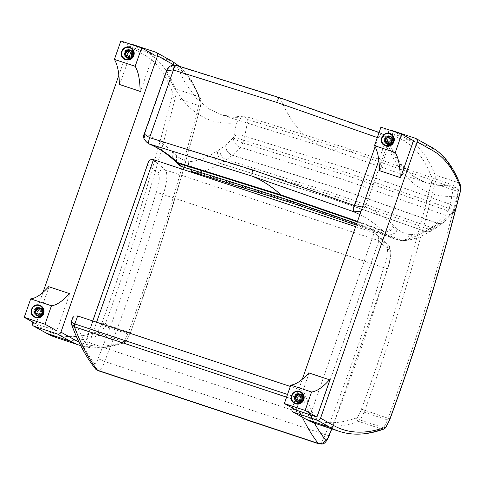 <?xml version="1.0" encoding="UTF-8"?>
<svg xmlns="http://www.w3.org/2000/svg" width="485" height="485" viewBox="0 0 485 485"><rect width="100%" height="100%" fill="white"/><g stroke="black" fill="none" stroke-linecap="round" stroke-linejoin="round"><path stroke-width="0.36" stroke-dasharray="2.42 1.82" d="M71.434 321.47L71.841 321.07L71.465 324.222M95.163 368.564A5.717 5.371 142 0 1 94.472 363.32A5.717 1.661 108.3 0 0 98.097 358.657L104.669 361.483L325.314 434.627A743.82 216.231 108.3 0 0 383.787 267.641L163.142 194.503A743.82 216.231 -71.7 0 1 104.669 361.483A11.434 3.322 -71.7 0 1 98.134 370.667M98.097 358.657A738.103 214.57 108.3 0 0 156.37 192.248L163.142 194.503A22.868 6.644 -71.7 0 0 165.167 169.877A5.717 5.426 -48.8 0 0 157.995 173.478L147.773 164.518L148.155 162.681M314.468 423.126A794.945 231.09 -71.7 0 1 302.864 397.651C301.597 398.288 299.142 398.106 295.504 397.1A2.855 0.831 108.3 0 0 295.123 399.979C298.802 400.671 301.385 399.895 302.864 397.651L304.404 393.268A900.469 261.767 -71.7 0 0 316.262 419.677C315.335 418.385 313.249 417.142 310.006 415.954L89.361 342.816C86.257 341.895 84.875 341.992 85.233 343.095L92.726 320.949M73.332 316.05L73.374 316.681A900.469 261.767 108.3 0 0 85.233 343.095L147.773 164.518M304.404 393.268C303.598 391.716 301.561 390.328 298.305 389.091L290.327 386.448M355.644 226.671L374.147 232.8L310.006 415.954M316.262 419.677L378.797 241.106C378.924 238.196 378.003 235.795 376.039 233.915L374.147 232.8L385.811 243.021L165.167 169.877L153.502 159.662M331.619 428.831A738.103 214.57 -71.7 0 0 387.4 268.829L387.636 268.914C389.746 263.179 390.746 256.51 390.716 255.219L390.661 250.654C390.261 247.623 389.243 245.416 387.6 244.04A5.717 5.426 131.2 0 1 389.025 250.06A17.151 4.983 -71.7 0 1 387.4 268.829L383.787 267.641A22.868 6.644 108.3 0 0 385.811 243.021A5.717 5.426 131.2 0 1 387.6 244.04L376.039 233.915M329.127 435.245C329.667 435.797 328.393 435.591 325.314 434.627A11.434 3.322 108.3 0 1 318.778 443.805M176.176 65.305L176.419 65.378A5.717 1.558 -73.5 0 1 176.819 65.827A2.801 0.885 -158.1 0 0 176.679 65.784L185.894 84.16L196.728 98.619L209.102 109.064L222.936 115.424L247.55 117.03L244.452 116.764L247.902 119.619L244.786 136.176A9.894 2.722 -73.3 0 1 243.755 140.304L243.767 140.304A19.849 5.614 -72.5 0 1 242.833 142.869L240.554 147.349L232.321 155.279A481.217 139.716 -71.7 0 1 226.434 159.662A114.375 33.095 -71.8 0 1 223.906 161.299A544.091 158.304 108.4 0 0 220.348 163.427L220.287 163.463C211.951 168.647 204.203 171.575 197.025 172.248A114.327 33.077 -71.8 0 1 194.424 172.193L190.987 171.435M222.93 115.418C229.55 117.406 236.832 117.837 244.767 116.709L244.452 116.764C240.742 117.722 238.093 119.746 236.498 122.838C205.84 126.179 182.493 109.295 166.464 72.186L166.519 70.907M176.213 65.317A5.717 1.837 -74.6 0 1 176.679 65.784C170.872 65.584 167.464 67.718 166.464 72.186L144.797 133.527L144.269 138.892L148.489 143.681M144.215 134.066L144.797 133.527C154.77 137.849 164.082 144.003 172.745 151.987A122.85 35.714 -71.7 0 1 173.648 152.896A272.237 79.14 108.3 0 0 176.782 155.909A105.718 30.731 108.3 0 0 176.922 156.024C180.553 158.928 184.573 160.705 188.968 161.366A105.754 30.743 108.3 0 0 191.387 161.42C198.389 160.759 205.955 157.916 214.079 152.884L214.146 152.842A552.664 160.662 -71.7 0 1 217.759 150.677A105.809 30.761 108.3 0 0 220.111 149.168A472.645 137.4 108.3 0 0 225.901 144.863A122.984 35.751 -71.7 0 1 226.004 144.785L233.364 137.758C233.412 142.166 235.801 145.361 240.536 147.343M233.364 137.758A1.316 0.382 108.3 0 0 233.552 137.431C234.673 139.189 237.765 141.002 242.833 142.869M233.552 137.431A11.276 3.28 108.3 0 0 233.879 136.558L243.755 140.304M233.879 136.558A1.316 0.382 108.3 0 0 233.982 136.182C236.334 134.854 239.936 134.854 244.779 136.176L348.4 168.635L450.31 204.306L453.433 187.75L456.876 187.174L453.063 185.161L438.61 185.512L425.206 182.475L412.45 175.709L401.004 165.318L390.94 151.368L382.307 133.945A2.801 0.831 -154 0 0 382.174 133.896A5.717 1.764 110.2 0 0 381.756 133.442L381.756 133.442A5.717 1.764 110.2 0 0 378.239 137.892A8.542 1.231 21.6 0 1 378.646 138.037C384.144 140.65 386.963 143.081 387.109 145.33L386.818 138.455L382.307 133.945A5.717 1.479 111.2 0 0 381.986 133.527A5.717 1.479 111.2 0 0 378.646 138.037M357.336 221.845L383.186 231.26A280.815 81.795 108.4 0 0 386.424 234.376A114.296 33.386 108.5 0 0 386.581 234.504L393.978 238.723L399.009 240.008L297.584 204.488L194.424 172.193A8.572 8.196 98.4 0 1 188.968 161.366M191.387 161.42A8.572 8.136 84.7 0 0 197.025 172.248L300.197 204.549L401.641 240.075C408.843 239.408 416.621 236.492 424.981 231.321L425.042 231.284A544.091 158.031 -71.7 0 1 428.601 229.156A114.375 33.404 108.5 0 0 431.153 227.52A481.217 140.062 108.4 0 0 437.052 223.148L445.375 215.249L452.747 213.885L454.008 210.902L446.649 217.929A122.978 35.744 108.3 0 0 446.546 218.007A472.645 137.4 -71.7 0 1 440.756 222.306A105.809 30.761 -71.7 0 1 438.404 223.821A552.664 160.662 108.3 0 0 434.79 225.98L434.724 226.022C426.6 231.054 419.034 233.903 412.032 234.564A105.754 30.743 -71.7 0 1 409.613 234.51C405.217 233.849 401.198 232.066 397.567 229.169A105.718 30.731 -71.7 0 1 397.427 229.053A272.237 79.14 -71.7 0 1 394.293 226.034A122.85 35.714 108.3 0 0 393.39 225.125C384.732 217.147 375.414 210.993 365.441 206.671L362.501 207.059M356.214 225.052L393.978 238.723L400.561 240.408A8.572 8.196 -81.6 0 1 399.009 240.008A114.327 33.392 108.5 0 0 401.641 240.075A8.572 8.136 -95.3 0 0 405.036 240.518C413.614 239.657 422.423 236.389 431.468 230.721A8.572 7.748 -121.8 0 1 424.981 231.321L323.489 195.788L220.287 163.463A8.572 7.748 58.2 0 1 214.079 152.884M214.146 152.842A8.572 7.748 58.3 0 0 220.348 163.427L323.556 195.746L425.042 231.284A8.572 7.748 -121.7 0 0 431.517 230.69A8.572 7.748 -121.7 0 0 434.79 225.98M434.724 226.022A8.572 7.748 -121.8 0 1 431.462 230.721L434.912 228.659A8.572 7.796 -120 0 1 428.601 229.156L327.108 193.624L223.906 161.299A8.572 7.796 60 0 1 217.759 150.677M220.111 149.168A8.572 7.627 54.7 0 0 226.434 159.662L329.648 191.987L431.153 227.52A8.572 7.627 -125.3 0 0 437.925 226.719A8.572 7.627 -125.3 0 0 440.756 222.306M438.404 223.821A8.572 7.796 -120 0 1 434.912 228.659L444.011 222.203A8.572 7.53 -127.8 0 0 444.011 222.197A8.572 7.53 -127.8 0 1 437.052 223.148L335.541 187.61L232.321 155.279A8.572 7.53 52.2 0 1 225.901 144.863M226.004 144.785A8.572 7.536 52.3 0 0 232.418 155.206L335.638 187.537L437.149 223.07A8.572 7.536 -127.7 0 0 444.096 222.136L444.096 222.136A8.572 7.536 -127.7 0 0 446.649 217.929M242.852 142.875L346.308 175.285L448.061 210.902L445.394 215.255L343.81 179.699L240.554 147.349M243.767 140.304L347.278 172.733L449.086 208.368A9.894 3.025 110 0 0 450.31 204.306L455.251 208.417L458.119 193.175L457.143 195.976L454.627 209.32L455.251 208.417M453.433 187.75L351.516 152.09L351.152 149.501L247.55 117.03M351.516 152.09L247.902 119.619M382.174 133.896L280.348 98.273L176.819 65.827M456.876 187.174L458.119 193.175M361.046 211.217L365.441 206.671L387.109 145.33C403.138 182.439 426.485 199.317 457.143 195.976M454.627 209.32A1.316 0.382 -71.7 0 1 454.524 209.696L454.845 209.914L454.299 211.351L454.196 210.575A1.316 0.382 -71.7 0 1 454.008 210.902M454.196 210.575A11.276 3.28 -71.7 0 0 454.524 209.696C455.476 210.266 453.663 209.823 449.092 208.368L449.092 208.368A19.849 5.923 109.2 0 1 448.079 210.908L454.299 211.351M359.876 214.576C367.806 218.632 375.305 223.912 382.356 230.417L357.506 221.36M356.705 223.64L386.581 234.504A8.572 8.154 -51.3 0 0 397.567 229.169M397.427 229.053A8.572 8.154 -50.3 0 1 386.424 234.376L356.73 223.579M379.112 132.466L381.986 133.533C386.375 135.982 385.872 136.964 386.818 138.461L393.602 152.454C400.076 163.772 407.291 172.072 415.245 177.34L425.206 182.475L324.926 147.373C333.056 150.065 341.798 150.768 351.152 149.501L453.063 185.161M383.677 429.128L382.004 429.14L358.639 421.398C357.105 420.713 356.481 419.525 356.772 417.827A2.855 0.831 108.3 0 0 357.53 417.1A2.855 1.819 -147.2 0 0 360.119 419.962A5.717 1.661 -71.7 0 1 358.639 421.398A618.442 179.783 -71.7 0 1 315.711 423.557M357.53 417.1A18.509 5.377 108.3 0 0 360.992 410.377A8.572 2.492 108.3 0 0 361.477 409.14A683.098 198.577 108.3 0 0 431.323 183.354A8.572 2.492 108.3 0 0 431.444 176.673C432.25 175.164 433.475 174.6 435.118 174.97L458.477 182.712A466.861 135.715 108.3 0 0 431.238 147.119L415.493 138.322M392.135 130.58L407.873 139.371A2.855 2.728 -60.8 0 0 404.338 141.208L388.594 132.411A2.855 2.728 119.2 0 1 390.855 130.483M460.041 184.167L458.477 182.712A11.434 3.322 108.3 0 1 458.264 191.557L434.906 183.815A685.96 199.408 -71.7 0 1 364.762 410.54A11.434 3.322 -71.7 0 1 364.114 412.201A21.364 6.208 -71.7 0 1 360.119 419.962L383.477 427.703A21.364 6.208 108.3 0 0 387.479 419.943L364.114 412.201A2.855 0.709 -157.2 0 1 360.992 410.377M388.594 132.411L378.827 160.347M302.313 379.24L292.273 407.964M183.366 169.562A683.098 198.577 -71.7 0 1 130.423 332.534A8.572 2.492 -71.7 0 1 129.931 333.777A18.509 5.377 -71.7 0 1 126.47 340.5A2.855 0.831 -71.7 0 1 125.712 341.222L124.063 343.059L122.39 343.077L99.025 335.329C97.491 334.65 96.873 333.456 97.158 331.758A2.855 0.831 108.3 0 0 97.915 331.037A2.855 1.819 -147.2 0 0 100.504 333.892A5.717 1.661 -71.7 0 1 99.025 335.329A618.442 179.783 -71.7 0 1 56.096 337.487M97.915 331.037A18.509 5.377 108.3 0 0 101.377 324.313A8.572 2.492 108.3 0 0 101.868 323.071A683.098 198.577 108.3 0 0 171.714 97.285A8.572 2.492 108.3 0 0 171.829 90.604C172.636 89.094 173.86 88.531 175.503 88.9L198.862 96.648A466.861 135.715 108.3 0 0 171.623 61.049L155.885 52.253M132.52 44.511L148.258 53.308A2.855 2.728 -60.8 0 0 144.724 55.138L128.986 46.348A2.855 2.728 119.2 0 1 131.229 44.414M174.036 65.038A463.999 134.885 -71.7 0 1 200.384 100.068L200.426 98.103L198.862 96.648A11.434 3.322 108.3 0 1 198.65 105.494L175.291 97.746A685.96 199.408 -71.7 0 1 105.154 324.477A11.434 3.322 -71.7 0 1 104.499 326.132A21.364 6.208 -71.7 0 1 100.504 333.892L123.863 341.64A21.364 6.208 108.3 0 0 127.864 333.874L104.499 326.132A2.855 0.709 -157.2 0 1 101.377 324.313M128.986 46.348L118.861 75.302M42.989 292.352L32.622 321.998M388.176 144.724A4.286 4.098 119.2 0 1 386.012 138.686A4.286 4.098 119.2 0 1 393.335 142.335A4.286 4.098 119.2 0 1 388.176 144.724M386.703 143.899A4.286 4.098 119.2 0 1 384.538 137.861A4.286 4.098 119.2 0 1 391.862 141.511A4.286 4.098 119.2 0 1 386.703 143.899M379.797 170.835L392.747 133.787L380.949 127.197M392.747 133.787L413.517 140.674M384.975 145.47A6.432 6.141 119.2 0 1 382.75 136.861A6.432 6.141 119.2 0 1 391.249 134.242M389.188 137.728A2.425 2.316 -60.8 0 0 387.206 142.129A2.425 2.316 -60.8 0 0 390.407 141.141A2.425 2.316 -60.8 0 0 389.188 137.728M388.909 137.57A2.425 2.316 -60.8 0 0 386.933 141.972A2.425 2.316 -60.8 0 0 390.134 140.989A2.425 2.316 -60.8 0 0 388.909 137.57M389.576 136.618A3.601 3.437 119.2 0 1 391.389 141.687A3.601 3.437 119.2 0 1 385.236 138.625A3.601 3.437 119.2 0 1 389.576 136.618M389.297 136.461A3.601 3.437 -60.8 0 0 386.357 143.002A3.601 3.437 -60.8 0 0 391.116 141.535A3.601 3.437 -60.8 0 0 389.297 136.461M393.468 141.553L392.104 141.19L390.68 140.395L392.826 141.196A3366.658 179.244 19.3 0 1 392.638 141.208L393.147 141.377A3366.658 179.244 19.3 0 1 392.959 141.384L393.468 141.553A4.347 4.153 119.2 0 0 391.171 136.612L390.989 137.146A3366.658 978.694 108.3 0 0 390.849 136.437L390.667 136.964A3366.658 978.694 108.3 0 0 390.528 136.255L390.346 136.788L390.14 136.036L389.503 137.861L390.922 138.655L391.171 136.612M392.104 141.19A2.425 2.316 -60.8 0 0 390.922 138.655M391.377 137.364A3.783 3.613 119.2 0 1 393.347 141.602M390.989 137.146A3.783 3.613 119.2 0 1 392.959 141.384M393.147 141.377A4.347 4.153 -60.8 0 0 390.849 136.437M390.346 136.788A3.783 3.613 119.2 0 1 392.316 141.026M392.438 140.977A4.347 4.153 -60.8 0 0 390.14 136.036M390.667 136.964A3.783 3.613 119.2 0 1 392.638 141.208M392.826 141.196A4.347 4.153 -60.8 0 0 390.528 136.255M389.503 137.861A2.425 2.316 119.2 0 1 390.68 140.395M385.605 138.946L386.115 139.116A3.783 3.613 119.2 0 1 390.34 136.928L390.522 136.4L390.728 137.146L390.273 138.437A2.425 2.316 -60.8 0 0 387.751 139.747L385.605 138.946A4.347 4.153 119.2 0 1 390.522 136.4M386.115 139.116A3366.658 179.244 19.3 0 1 385.284 138.771L385.793 138.94A3.783 3.613 119.2 0 1 390.013 136.752L390.201 136.218A4.347 4.153 -60.8 0 0 385.284 138.771M390.201 136.218A3366.658 978.694 -71.7 0 1 390.34 136.928M386.509 139.334A3.783 3.613 119.2 0 1 390.728 137.146M385.793 138.94A3366.658 179.244 19.3 0 1 384.963 138.589L385.472 138.758A3.783 3.613 119.2 0 1 389.691 136.57L389.879 136.042A4.347 4.153 -60.8 0 0 384.963 138.589M389.879 136.042A3366.658 978.694 -71.7 0 1 390.013 136.752M386.327 138.952A2.425 2.316 119.2 0 1 388.855 137.643L389.491 135.824A4.347 4.153 -60.8 0 0 384.575 138.37L387.751 139.747M390.273 138.437L388.855 137.643M385.472 138.758L384.575 138.37M389.491 135.824L389.691 136.57M387.212 143.675L386.636 143.984L387.272 142.166L388.697 142.96L388.242 144.251L387.667 144.56L387.854 144.033A3366.658 978.694 -71.7 0 1 387.345 144.384L387.533 143.851A3366.658 978.694 -71.7 0 1 387.024 144.203L387.212 143.675A3.783 3.613 119.2 0 1 385.242 139.431L384.726 139.262A3366.658 179.244 -160.7 0 0 385.563 139.613L385.048 139.444A3366.658 179.244 -160.7 0 0 385.884 139.789L385.242 139.431M384.338 139.043A4.347 4.153 -60.8 0 0 386.636 143.984M387.272 142.166A2.425 2.316 119.2 0 1 386.09 139.625M384.726 139.262A4.347 4.153 -60.8 0 0 387.024 144.203M387.515 140.42A2.425 2.316 -60.8 0 0 388.697 142.96M387.533 143.851A3.783 3.613 119.2 0 1 385.563 139.613M388.242 144.251A3.783 3.613 119.2 0 1 386.272 140.007M385.048 139.444A4.347 4.153 -60.8 0 0 387.345 144.384M387.667 144.56A4.347 4.153 119.2 0 1 385.369 139.619M387.854 144.033A3.783 3.613 119.2 0 1 385.884 139.789M393.232 142.226L392.723 142.056A3.783 3.613 119.2 0 1 388.503 144.245L388.315 144.779L388.891 144.463L389.346 143.172A2.425 2.316 -60.8 0 0 391.868 141.862L393.232 142.226A4.347 4.153 119.2 0 1 388.315 144.779M392.723 142.056A3366.658 179.244 -160.7 0 0 392.911 142.05L392.401 141.881A3.783 3.613 119.2 0 1 388.182 144.069L387.994 144.597A4.347 4.153 -60.8 0 0 392.911 142.05M387.994 144.597A3366.658 978.694 108.3 0 0 388.503 144.245M393.117 142.275A3.783 3.613 119.2 0 1 388.891 144.463M392.401 141.881A3366.658 179.244 -160.7 0 0 392.589 141.869L392.08 141.699A3.783 3.613 119.2 0 1 387.861 143.887L387.673 144.421A4.347 4.153 -60.8 0 0 392.589 141.869M387.673 144.421A3366.658 978.694 108.3 0 0 388.182 144.069M390.449 141.068A2.425 2.316 119.2 0 1 387.921 142.378L387.285 144.203A4.347 4.153 -60.8 0 0 392.201 141.65L390.449 141.068L391.868 141.862M389.346 143.172L387.921 142.378M387.285 144.203L387.861 143.887M300.845 394.547A4.286 4.098 119.2 0 1 303.01 400.586A4.286 4.098 119.2 0 1 295.68 396.936A4.286 4.098 119.2 0 1 300.845 394.547M299.372 393.723A4.286 4.098 119.2 0 1 301.531 399.761A4.286 4.098 119.2 0 1 294.207 396.112A4.286 4.098 119.2 0 1 299.372 393.723M329.867 379.973L309.097 373.086L296.147 410.134M308.745 372.892L309.097 373.086M294.819 403.381A6.432 6.141 119.2 0 1 300.076 391.704A6.432 6.141 119.2 0 1 301.094 392.153M297.432 400.204A2.425 2.316 -60.8 0 0 299.415 395.802A2.425 2.316 -60.8 0 0 296.208 396.791A2.425 2.316 -60.8 0 0 297.432 400.204M297.159 400.052A2.425 2.316 -60.8 0 0 299.142 395.651A2.425 2.316 -60.8 0 0 295.935 396.633A2.425 2.316 -60.8 0 0 297.159 400.052M297.044 401.313A3.601 3.437 119.2 0 1 295.226 396.239A3.601 3.437 119.2 0 1 301.379 399.307A3.601 3.437 119.2 0 1 297.044 401.313M296.771 401.162A3.601 3.437 -60.8 0 0 299.712 394.62A3.601 3.437 -60.8 0 0 294.953 396.087A3.601 3.437 -60.8 0 0 296.771 401.162M295.213 397.53L297.36 398.33L295.935 397.536L294.571 397.173A3366.658 179.244 -160.7 0 0 295.407 397.518L294.892 397.348A3366.658 179.244 -160.7 0 0 295.729 397.7L295.213 397.53A4.347 4.153 119.2 0 0 297.511 402.471L297.699 401.938A3366.658 978.694 -71.7 0 1 297.19 402.289L297.378 401.762A3366.658 978.694 -71.7 0 1 296.868 402.107L297.056 401.58L296.481 401.895L297.117 400.07L298.542 400.865L298.087 402.156L297.511 402.471M297.36 398.33A2.425 2.316 -60.8 0 0 298.542 400.865M298.087 402.156A3.783 3.613 119.2 0 1 296.117 397.918M297.699 401.938A3.783 3.613 119.2 0 1 295.729 397.7M294.892 397.348A4.347 4.153 -60.8 0 0 297.19 402.289M297.056 401.58A3.783 3.613 119.2 0 1 295.086 397.342M294.183 396.954A4.347 4.153 -60.8 0 0 296.481 401.895M297.378 401.762A3.783 3.613 119.2 0 1 295.407 397.518M294.571 397.173A4.347 4.153 -60.8 0 0 296.868 402.107M297.117 400.07A2.425 2.316 119.2 0 1 295.935 397.536M303.077 400.137L302.567 399.967A3.783 3.613 119.2 0 1 298.348 402.156L298.16 402.683L298.736 402.374L299.19 401.083A2.425 2.316 -60.8 0 0 301.712 399.773L303.077 400.137A4.347 4.153 119.2 0 1 298.16 402.683M302.567 399.967A3366.658 179.244 -160.7 0 0 302.755 399.955L302.246 399.786A3.783 3.613 119.2 0 1 298.026 401.974L297.838 402.508A4.347 4.153 -60.8 0 0 302.755 399.955M297.838 402.508A3366.658 978.694 108.3 0 0 298.348 402.156M302.961 400.186A3.783 3.613 119.2 0 1 298.736 402.374M302.246 399.786A3366.658 179.244 -160.7 0 0 302.434 399.779L301.925 399.61A3.783 3.613 119.2 0 1 297.705 401.792L297.517 402.326A4.347 4.153 -60.8 0 0 302.434 399.779M297.517 402.326A3366.658 978.694 108.3 0 0 298.026 401.974M300.294 398.979A2.425 2.316 119.2 0 1 297.766 400.289L297.129 402.107A4.347 4.153 -60.8 0 0 302.046 399.561L300.294 398.979L301.712 399.773M299.19 401.083L297.766 400.289M297.129 402.107L297.705 401.792M300.191 394.693L299.985 393.947L299.348 395.766L300.767 396.56L301.221 395.269L301.015 394.523L300.833 395.051A3366.658 978.694 108.3 0 0 300.694 394.341L300.512 394.875A3366.658 978.694 108.3 0 0 300.373 394.166L300.191 394.693A3.783 3.613 119.2 0 1 302.161 398.937L302.67 399.1A3366.658 179.244 19.3 0 1 302.482 399.113L302.992 399.282A3366.658 179.244 19.3 0 1 302.804 399.294L302.161 398.937M302.282 398.888A4.347 4.153 -60.8 0 0 299.985 393.947M299.348 395.766A2.425 2.316 119.2 0 1 300.524 398.306M302.67 399.1A4.347 4.153 -60.8 0 0 300.373 394.166M301.949 399.1A2.425 2.316 -60.8 0 0 300.767 396.56M300.512 394.875A3.783 3.613 119.2 0 1 302.482 399.113M301.221 395.269A3.783 3.613 119.2 0 1 303.192 399.513M302.992 399.282A4.347 4.153 -60.8 0 0 300.694 394.341M301.015 394.523A4.347 4.153 119.2 0 1 303.313 399.464M300.833 395.051A3.783 3.613 119.2 0 1 302.804 399.294M295.45 396.857L295.959 397.027A3.783 3.613 119.2 0 1 300.179 394.838L300.367 394.305L300.573 395.057L300.118 396.348A2.425 2.316 -60.8 0 0 297.596 397.658L295.45 396.857A4.347 4.153 119.2 0 1 300.367 394.305M295.959 397.027A3366.658 179.244 19.3 0 1 295.129 396.675L295.638 396.845A3.783 3.613 119.2 0 1 299.857 394.657L300.045 394.129A4.347 4.153 -60.8 0 0 295.129 396.675M300.045 394.129A3366.658 978.694 -71.7 0 1 300.179 394.838M296.353 397.245A3.783 3.613 119.2 0 1 300.573 395.057M295.638 396.845A3366.658 179.244 19.3 0 1 294.807 396.494L295.316 396.663A3.783 3.613 119.2 0 1 299.536 394.481L299.724 393.947A4.347 4.153 -60.8 0 0 294.807 396.494M299.724 393.947A3366.658 978.694 -71.7 0 1 299.857 394.657M296.171 396.857A2.425 2.316 119.2 0 1 298.699 395.554L299.336 393.729A4.347 4.153 -60.8 0 0 294.419 396.275L297.596 397.658M300.118 396.348L298.699 395.554M295.316 396.663L294.419 396.275M299.336 393.729L299.536 394.481M128.076 58.503A4.286 4.098 119.2 0 1 125.912 52.465A4.286 4.098 119.2 0 1 133.236 56.114A4.286 4.098 119.2 0 1 128.076 58.503M126.597 57.679A4.286 4.098 119.2 0 1 124.439 51.64A4.286 4.098 119.2 0 1 131.762 55.29A4.286 4.098 119.2 0 1 126.597 57.679M132.648 47.566L119.698 84.614L140.462 91.495L153.412 54.453L132.648 47.566L120.85 40.976M124.875 59.249A6.432 6.141 119.2 0 1 122.65 50.64A6.432 6.141 119.2 0 1 131.15 48.021M129.083 51.507A2.425 2.316 -60.8 0 0 127.106 55.908A2.425 2.316 -60.8 0 0 130.307 54.92A2.425 2.316 -60.8 0 0 129.083 51.507M128.81 51.355A2.425 2.316 -60.8 0 0 126.827 55.751A2.425 2.316 -60.8 0 0 130.035 54.769A2.425 2.316 -60.8 0 0 128.81 51.355M129.471 50.398A3.601 3.437 119.2 0 1 131.29 55.466A3.601 3.437 119.2 0 1 125.136 52.404A3.601 3.437 119.2 0 1 129.471 50.398M129.198 50.24A3.601 3.437 -60.8 0 0 126.258 56.781A3.601 3.437 -60.8 0 0 131.017 55.314A3.601 3.437 -60.8 0 0 129.198 50.24M133.369 55.332L132.005 54.969L130.58 54.174L132.726 54.975A3366.658 179.244 19.3 0 1 132.538 54.987L133.048 55.157A3366.658 179.244 19.3 0 1 132.86 55.163L133.369 55.332A4.347 4.153 119.2 0 0 131.071 50.392L130.883 50.925A3366.658 978.694 108.3 0 0 130.75 50.216L130.562 50.743A3366.658 978.694 108.3 0 0 130.429 50.034L130.241 50.567L130.035 49.816L129.398 51.64L130.823 52.435L131.071 50.392M132.005 54.969A2.425 2.316 -60.8 0 0 130.823 52.435M131.277 51.143A3.783 3.613 119.2 0 1 133.248 55.381M130.883 50.925A3.783 3.613 119.2 0 1 132.86 55.163M133.048 55.157A4.347 4.153 -60.8 0 0 130.75 50.216M130.241 50.567A3.783 3.613 119.2 0 1 132.217 54.805M132.338 54.756A4.347 4.153 -60.8 0 0 130.035 49.816M130.562 50.743A3.783 3.613 119.2 0 1 132.538 54.987M132.726 54.975A4.347 4.153 -60.8 0 0 130.429 50.034M129.398 51.64A2.425 2.316 119.2 0 1 130.58 54.174M125.506 52.726L126.015 52.895A3.783 3.613 119.2 0 1 130.235 50.707L130.423 50.179L130.629 50.925L130.174 52.216A2.425 2.316 -60.8 0 0 127.652 53.526L125.506 52.726A4.347 4.153 119.2 0 1 130.423 50.179M126.015 52.895A3366.658 179.244 19.3 0 1 125.185 52.55L125.694 52.719A3.783 3.613 119.2 0 1 129.913 50.531L130.101 49.997A4.347 4.153 -60.8 0 0 125.185 52.55M130.101 49.997A3366.658 978.694 -71.7 0 1 130.235 50.707M126.403 53.114A3.783 3.613 119.2 0 1 130.629 50.925M125.694 52.719A3366.658 179.244 19.3 0 1 124.863 52.368L125.373 52.538A3.783 3.613 119.2 0 1 129.592 50.349L129.78 49.822A4.347 4.153 -60.8 0 0 124.863 52.368M129.78 49.822A3366.658 978.694 -71.7 0 1 129.913 50.531M126.227 52.732A2.425 2.316 119.2 0 1 128.749 51.422L129.386 49.603A4.347 4.153 -60.8 0 0 124.469 52.15L127.652 53.526M130.174 52.216L128.749 51.422M125.373 52.538L124.469 52.15M129.386 49.603L129.592 50.349M127.112 57.454L126.536 57.763L127.173 55.945L128.592 56.739L128.143 58.03L127.567 58.339L127.755 57.812A3366.658 978.694 -71.7 0 1 127.246 58.164L127.434 57.63A3366.658 978.694 -71.7 0 1 126.924 57.982L127.112 57.454A3.783 3.613 119.2 0 1 125.136 53.211L124.627 53.041A3366.658 179.244 -160.7 0 0 125.457 53.392L124.948 53.223A3366.658 179.244 -160.7 0 0 125.779 53.568L125.136 53.211M124.233 52.823A4.347 4.153 -60.8 0 0 126.536 57.763M127.173 55.945A2.425 2.316 119.2 0 1 125.991 53.405M124.627 53.041A4.347 4.153 -60.8 0 0 126.924 57.982M127.416 54.199A2.425 2.316 -60.8 0 0 128.592 56.739M127.434 57.63A3.783 3.613 119.2 0 1 125.457 53.392M128.143 58.03A3.783 3.613 119.2 0 1 126.173 53.786M124.948 53.223A4.347 4.153 -60.8 0 0 127.246 58.164M127.567 58.339A4.347 4.153 119.2 0 1 125.269 53.398M127.755 57.812A3.783 3.613 119.2 0 1 125.779 53.568M133.132 56.005L132.623 55.842A3.783 3.613 119.2 0 1 128.404 58.024L128.216 58.558L128.792 58.242L129.246 56.951A2.425 2.316 -60.8 0 0 131.768 55.642L133.132 56.005A4.347 4.153 119.2 0 1 128.216 58.558M132.623 55.842A3366.658 179.244 -160.7 0 0 132.811 55.83L132.302 55.66A3.783 3.613 119.2 0 1 128.082 57.848L127.894 58.376A4.347 4.153 -60.8 0 0 132.811 55.83M127.894 58.376A3366.658 978.694 108.3 0 0 128.404 58.024M133.011 56.054A3.783 3.613 119.2 0 1 128.792 58.242M132.302 55.66A3366.658 179.244 -160.7 0 0 132.49 55.648L131.981 55.478A3.783 3.613 119.2 0 1 127.761 57.666L127.573 58.2A4.347 4.153 -60.8 0 0 132.49 55.648M127.573 58.2A3366.658 978.694 108.3 0 0 128.082 57.848M130.344 54.847A2.425 2.316 119.2 0 1 127.822 56.157L127.185 57.982A4.347 4.153 -60.8 0 0 132.102 55.429L130.344 54.847L131.768 55.642M129.246 56.951L127.822 56.157M127.185 57.982L127.761 57.666M40.746 308.327A4.286 4.098 119.2 0 1 42.904 314.365A4.286 4.098 119.2 0 1 35.581 310.715A4.286 4.098 119.2 0 1 40.746 308.327M39.267 307.502A4.286 4.098 119.2 0 1 41.431 313.54A4.286 4.098 119.2 0 1 34.108 309.897A4.286 4.098 119.2 0 1 39.267 307.502M69.761 293.752L48.997 286.865L36.048 323.913L56.812 330.794L69.761 293.752M48.645 286.671L48.997 286.865M34.72 317.16A6.432 6.141 119.2 0 1 39.976 305.483A6.432 6.141 119.2 0 1 40.995 305.932M37.333 313.983A2.425 2.316 -60.8 0 0 39.315 309.582A2.425 2.316 -60.8 0 0 36.108 310.57A2.425 2.316 -60.8 0 0 37.333 313.983M37.06 313.831A2.425 2.316 -60.8 0 0 39.036 309.43A2.425 2.316 -60.8 0 0 35.835 310.418A2.425 2.316 -60.8 0 0 37.06 313.831M36.945 315.092A3.601 3.437 119.2 0 1 35.126 310.018A3.601 3.437 119.2 0 1 41.28 313.086A3.601 3.437 119.2 0 1 36.945 315.092M36.672 314.941A3.601 3.437 -60.8 0 0 39.612 308.399A3.601 3.437 -60.8 0 0 34.853 309.866A3.601 3.437 -60.8 0 0 36.672 314.941M35.114 311.309L37.26 312.11L35.835 311.315L34.471 310.952A3366.658 179.244 -160.7 0 0 35.302 311.297L34.793 311.127A3366.658 179.244 -160.7 0 0 35.623 311.479L35.114 311.309A4.347 4.153 119.2 0 0 37.412 316.25L37.6 315.717A3366.658 978.694 -71.7 0 1 37.09 316.068L37.278 315.541A3366.658 978.694 -71.7 0 1 36.769 315.893L36.957 315.359L36.381 315.674L37.018 313.85L38.436 314.644L37.988 315.935L37.412 316.25M37.26 312.11A2.425 2.316 -60.8 0 0 38.436 314.644M37.988 315.935A3.783 3.613 119.2 0 1 36.017 311.697M37.6 315.717A3.783 3.613 119.2 0 1 35.623 311.479M34.793 311.127A4.347 4.153 -60.8 0 0 37.09 316.068M36.957 315.359A3.783 3.613 119.2 0 1 34.981 311.121M34.077 310.733A4.347 4.153 -60.8 0 0 36.381 315.674M37.278 315.541A3.783 3.613 119.2 0 1 35.302 311.297M34.471 310.952A4.347 4.153 -60.8 0 0 36.769 315.893M37.018 313.85A2.425 2.316 119.2 0 1 35.835 311.315M42.977 313.916L42.468 313.746A3.783 3.613 119.2 0 1 38.248 315.935L38.06 316.462L38.636 316.153L39.085 314.862A2.425 2.316 -60.8 0 0 41.613 313.553L42.977 313.916A4.347 4.153 119.2 0 1 38.06 316.462M42.468 313.746A3366.658 179.244 -160.7 0 0 42.656 313.734L42.146 313.565A3.783 3.613 119.2 0 1 37.927 315.753L37.739 316.287A4.347 4.153 -60.8 0 0 42.656 313.734M37.739 316.287A3366.658 978.694 108.3 0 0 38.248 315.935M42.856 313.965A3.783 3.613 119.2 0 1 38.636 316.153M42.146 313.565A3366.658 179.244 -160.7 0 0 42.334 313.559L41.825 313.389A3.783 3.613 119.2 0 1 37.606 315.577L37.418 316.105A4.347 4.153 -60.8 0 0 42.334 313.559M37.418 316.105A3366.658 978.694 108.3 0 0 37.927 315.753M40.188 312.758A2.425 2.316 119.2 0 1 37.666 314.068L37.03 315.887A4.347 4.153 -60.8 0 0 41.946 313.34L40.188 312.758L41.613 313.553M39.085 314.862L37.666 314.068M37.03 315.887L37.606 315.577M40.085 308.472L39.879 307.726L39.243 309.545L40.667 310.339L41.122 309.048L40.916 308.302L40.728 308.83A3366.658 978.694 108.3 0 0 40.594 308.12L40.407 308.654A3366.658 978.694 108.3 0 0 40.273 307.945L40.085 308.472A3.783 3.613 119.2 0 1 42.062 312.716L42.571 312.886A3366.658 179.244 19.3 0 1 42.383 312.892L42.892 313.061A3366.658 179.244 19.3 0 1 42.704 313.074L42.062 312.716M42.183 312.667A4.347 4.153 -60.8 0 0 39.879 307.726M39.243 309.545A2.425 2.316 119.2 0 1 40.425 312.085M42.571 312.886A4.347 4.153 -60.8 0 0 40.273 307.945M41.849 312.88A2.425 2.316 -60.8 0 0 40.667 310.339M40.407 308.654A3.783 3.613 119.2 0 1 42.383 312.892M41.122 309.048A3.783 3.613 119.2 0 1 43.092 313.292M42.892 313.061A4.347 4.153 -60.8 0 0 40.594 308.12M40.916 308.302A4.347 4.153 119.2 0 1 43.213 313.243M40.728 308.83A3.783 3.613 119.2 0 1 42.704 313.074M35.35 310.636L35.86 310.806A3.783 3.613 119.2 0 1 40.079 308.618L40.267 308.084L40.467 308.836L40.019 310.127A2.425 2.316 -60.8 0 0 37.497 311.437L35.35 310.636A4.347 4.153 119.2 0 1 40.267 308.084M35.86 310.806A3366.658 179.244 19.3 0 1 35.029 310.455L35.538 310.624A3.783 3.613 119.2 0 1 39.758 308.436L39.946 307.908A4.347 4.153 -60.8 0 0 35.029 310.455M39.946 307.908A3366.658 978.694 -71.7 0 1 40.079 308.618M36.248 311.024A3.783 3.613 119.2 0 1 40.467 308.836M35.538 310.624A3366.658 179.244 19.3 0 1 34.708 310.279L35.217 310.442A3.783 3.613 119.2 0 1 39.437 308.26L39.624 307.726A4.347 4.153 -60.8 0 0 34.708 310.279M39.624 307.726A3366.658 978.694 -71.7 0 1 39.758 308.436M36.072 310.642A2.425 2.316 119.2 0 1 38.594 309.333L39.23 307.508A4.347 4.153 -60.8 0 0 34.314 310.06L37.497 311.437M40.019 310.127L38.594 309.333M35.217 310.442L34.314 310.06M39.23 307.508L39.437 308.26M73.374 316.681L71.841 321.07A794.945 231.09 108.3 0 0 94.472 363.32M156.37 192.248A17.151 4.983 108.3 0 0 157.995 173.478M89.361 342.816L96.576 322.222M298.305 389.091L295.504 397.1L287.526 394.457M302.349 417.221A800.662 232.751 108.3 0 1 295.123 399.979L286.587 397.148M378.797 241.106L389.025 250.06M233.982 136.182L236.498 122.838M179.22 165.197A8.572 8.154 128.7 0 1 176.922 156.024M179.026 165.033A8.572 8.154 129.7 0 1 176.782 155.909M175.043 161.196A8.572 8.093 137.9 0 1 173.648 152.896M174.679 160.832A8.572 8.136 132.7 0 1 172.745 151.987M222.936 115.424L324.926 147.373C306.199 141.038 291.346 124.669 280.348 98.273A5.717 1.661 -71.7 0 0 279.942 97.825M394.293 226.034A8.572 8.093 -42.1 0 1 383.186 231.26A114.278 33.059 -71.8 0 0 382.356 230.417A8.572 8.136 -47.3 0 0 393.39 225.125M412.032 234.564A8.572 8.136 -95.3 0 1 405.036 240.518L400.561 240.408A8.572 8.196 -81.6 0 0 409.613 234.51M452.741 213.885L444.011 222.197A8.572 7.53 -127.8 0 0 446.546 218.007M377.33 137.558L378.239 137.892L375.123 146.725M306.441 419.458C304.919 418.773 304.368 417.591 304.786 415.906A615.586 178.953 108.3 0 0 356.772 417.827M291.994 408.758L304.786 415.906M361.477 409.14L388.127 418.288A685.96 199.408 108.3 0 0 458.264 191.557A2.855 0.661 14.2 0 1 460.053 192.66M431.323 183.354A2.855 0.661 -165.8 0 1 434.906 183.815A11.434 3.322 -71.7 0 0 435.118 174.97A466.861 135.715 -71.7 0 0 407.873 139.371L431.238 147.119A2.855 2.728 119.2 0 1 431.686 147.313M431.444 176.673A463.999 134.885 108.3 0 0 404.338 141.208M339.07 431.298A618.442 179.783 108.3 0 0 382.004 429.14A5.717 1.661 108.3 0 0 383.477 427.703A2.855 1.819 32.8 0 0 385.89 427.255M389.582 420.095A2.855 0.709 22.8 0 1 387.479 419.943A11.434 3.322 108.3 0 0 388.127 418.288L390.122 418.725M46.827 333.389C45.305 332.71 44.753 331.522 45.172 329.836A615.586 178.953 108.3 0 0 97.158 331.758M32.38 322.689L45.172 329.836M101.868 323.071L128.513 332.219A685.96 199.408 108.3 0 0 198.65 105.494A2.855 0.661 14.2 0 1 200.438 106.591C201.548 102.644 201.427 99.613 200.081 97.497M171.714 97.285A2.855 0.661 -165.8 0 1 175.291 97.746A11.434 3.322 -71.7 0 0 175.503 88.9A466.861 135.715 -71.7 0 0 148.258 53.308L171.623 61.049A2.855 2.728 119.2 0 1 172.078 61.249M171.829 90.604A463.999 134.885 108.3 0 0 144.724 55.138M79.461 345.235A618.442 179.783 108.3 0 0 122.39 343.077A5.717 1.661 108.3 0 0 123.863 341.64A2.855 1.819 32.8 0 0 126.276 341.191L129.974 334.026A2.855 0.709 22.8 0 1 127.864 333.874A11.434 3.322 108.3 0 0 128.513 332.219L130.507 332.655L158.522 251.521L183.488 169.598M200.384 100.068A8.572 2.492 -71.7 0 1 200.269 106.748A2.855 0.661 14.2 0 0 200.438 106.591L183.839 168.368M130.423 332.534L129.974 334.026A2.855 0.709 22.8 0 0 129.931 333.777M200.269 106.748A683.098 198.577 -71.7 0 1 183.724 168.301M126.47 340.5A2.855 1.819 32.8 0 1 126.276 341.191C126.27 341.646 125.439 342.301 123.784 343.144M125.712 341.222A615.586 178.953 -71.7 0 1 78.879 341.84M331.861 428.91L387.636 268.914M455.245 208.441L454.845 209.914M454.287 211.375L452.972 213.612M459.938 183.912L459.695 183.566M179.262 66.215L191.017 79.637L200.426 98.103M80.765 345.647L101.492 347.963L124.063 343.059M386.024 143.602L387.497 144.427M390.207 136.115L391.68 136.94M390.995 138.692L389.297 137.74M388.63 142.923L386.933 141.972M295.868 401.507L297.341 402.332M300.051 394.02L301.524 394.845M300.839 396.597L299.142 395.651M298.475 400.828L296.778 399.882M125.918 57.382L127.397 58.206M130.101 49.894L131.574 50.719M130.889 52.471L129.192 51.519M128.525 56.703L126.827 55.751M35.763 315.286L37.242 316.111M39.946 307.799L41.419 308.624M40.734 310.376L39.036 309.43M38.37 314.607L36.672 313.662"/><path stroke-width="0.73" d="M71.434 321.47L71.453 324.192L74.478 326.835A2.855 0.831 -71.7 0 1 74.854 323.962C71.683 322.707 70.683 321.743 71.841 321.07M92.726 320.949L148.155 162.681C149.247 160.038 151.029 159.031 153.502 159.662L355.644 226.671M290.327 386.448L77.661 315.953L73.332 316.05L71.428 321.482M331.619 428.831A738.103 214.57 -71.7 0 1 329.127 435.245L331.861 428.91M173.018 69.876A5.717 1.837 -74.6 0 1 176.176 65.305C170.126 64.687 168.034 67.179 166.519 70.901L173.018 69.876A8.542 1.291 20.3 0 1 173.43 70.004A5.717 1.558 -73.5 0 1 176.419 65.378L176.176 65.305A5.717 1.837 -74.6 0 1 176.213 65.317M357.506 221.36L280.954 194.909L177.819 162.614A8.572 8.136 132.7 0 1 174.715 160.868C166.494 153.296 157.74 147.561 148.465 143.669L149.174 143.93A8.572 8.215 -64.2 0 0 149.289 143.966L252.442 176.261L353.856 211.775A8.572 8.184 -64.5 0 0 353.971 211.818L361.046 211.217M149.174 143.93A5.717 1.558 -72.7 0 1 149.55 137.637L144.215 134.066L166.519 70.907M179.432 165.361L182.039 166.701A114.296 33.065 -71.8 0 1 181.887 166.573A280.815 81.474 -71.7 0 1 178.656 163.463L281.791 195.752L357.336 221.845M356.73 223.579L285.022 198.862L181.887 166.573A8.572 8.154 129.7 0 1 179.092 165.088L175.079 161.232A8.572 8.093 137.9 0 0 178.656 163.463A114.278 33.38 108.5 0 0 177.819 162.614C168.992 154.485 159.48 148.271 149.289 143.966A5.717 1.552 -73.6 0 1 149.592 137.649L173.43 70.004L276.686 102.371A5.717 1.661 -71.7 0 1 279.942 97.825L176.419 65.378M179.026 165.033A8.572 8.154 129.7 0 0 179.086 165.088A8.572 8.154 129.7 0 1 179.086 165.088L179.353 165.3A8.572 8.154 128.7 0 1 179.347 165.294A8.572 8.154 128.7 0 0 182.039 166.701L285.18 198.989L356.705 223.64M362.501 207.059L354.347 205.525A5.717 1.764 109.4 0 0 353.971 211.818M375.123 146.725L354.311 205.507A5.717 1.77 110.3 0 0 353.856 211.775L359.876 214.576M293.649 412.311L317.014 420.052L329.8 427.2A618.442 179.783 108.3 0 0 339.07 431.298L315.711 423.557A618.442 179.783 -71.7 0 1 306.441 419.458L293.649 412.311A2.855 2.728 119.2 0 1 291.994 408.758L292.273 407.964M390.855 130.483A2.855 2.728 119.2 0 1 392.135 130.58L415.493 138.322A2.855 2.728 119.2 0 1 417.149 141.875L320.549 418.222A2.855 2.728 119.2 0 1 317.014 420.052M459.998 186.137L460.041 184.167C453.087 166.41 443.636 154.127 431.686 147.313A2.855 2.728 119.2 0 1 432.893 150.671A463.999 134.885 -71.7 0 1 459.998 186.137A8.572 2.492 -71.7 0 1 459.877 192.818A2.855 0.661 14.2 0 0 460.053 192.66C461.162 188.713 461.041 185.682 459.695 183.566M459.877 192.818A683.098 198.577 -71.7 0 1 390.031 418.603A8.572 2.492 -71.7 0 1 389.546 419.846A18.509 5.377 -71.7 0 1 386.084 426.57A2.855 0.831 -71.7 0 1 385.326 427.291L383.677 429.128C367.484 434.99 352.613 435.718 339.07 431.298M378.827 160.347L302.313 379.24M34.035 326.247L57.4 333.989L70.192 341.137A618.442 179.783 108.3 0 0 79.461 345.235L56.096 337.487A618.442 179.783 -71.7 0 1 46.827 333.389L34.035 326.247A2.855 2.728 119.2 0 1 32.38 322.689L32.622 321.998M131.229 44.414A2.855 2.728 119.2 0 1 132.52 44.511L155.885 52.253A2.855 2.728 119.2 0 1 157.534 55.811L60.934 332.152A2.855 2.728 119.2 0 1 57.4 333.989M118.861 75.302L42.989 292.352M401.719 134.078L380.949 127.197L374.505 145.633A105.542 30.682 -71.7 0 1 379.446 170.635L400.568 177.716L413.517 140.674L401.719 134.078L395.275 152.52A105.542 30.682 -71.7 0 1 400.21 177.522L400.568 177.716M379.446 170.635L400.21 177.522M374.505 145.633L395.275 152.52M385.993 145.918A6.432 6.141 119.2 0 1 384.975 145.47L384.508 145.209A6.432 6.141 -60.8 0 0 393.268 142.075A6.432 6.141 -60.8 0 0 382.283 136.6A6.432 6.141 -60.8 0 0 384.508 145.209C377.269 142.802 384.35 129.289 390.783 133.981L391.249 134.242A6.432 6.141 119.2 0 1 385.993 145.918M329.509 379.773L329.867 379.973L316.917 417.015L305.12 410.425L311.564 391.989L290.794 385.102A105.542 30.682 108.3 0 0 308.745 372.892L329.509 379.773A105.542 30.682 108.3 0 1 311.564 391.989M305.12 410.425L284.349 403.544L290.794 385.102M316.917 417.015L296.147 410.134L284.349 403.544M301.094 392.153A6.432 6.141 119.2 0 1 303.319 400.762A6.432 6.141 119.2 0 1 294.819 403.381L294.353 403.12A6.432 6.141 -60.8 0 0 302.852 400.501A6.432 6.141 -60.8 0 0 299.609 391.443A6.432 6.141 -60.8 0 0 294.353 403.12C287.866 400.119 292.758 388.764 299.603 391.437L301.094 392.153M153.412 54.453L141.62 47.863L120.85 40.976L114.405 59.412A105.542 30.682 -71.7 0 1 119.346 84.414L119.698 84.614M119.346 84.414L140.462 91.495M114.405 59.412L135.169 66.299A105.542 30.682 -71.7 0 1 140.11 91.301M141.62 47.863L135.169 66.299M125.894 59.697A6.432 6.141 119.2 0 1 124.875 59.249L124.409 58.988A6.432 6.141 -60.8 0 0 133.169 55.854A6.432 6.141 -60.8 0 0 122.178 50.379A6.432 6.141 -60.8 0 0 124.409 58.988C117.164 56.587 124.251 43.068 130.677 47.76L131.15 48.021A6.432 6.141 119.2 0 1 125.894 59.697M56.812 330.794L45.014 324.204L51.465 305.768A105.542 30.682 108.3 0 0 69.41 293.552L69.761 293.752M69.41 293.552L48.645 286.671A105.542 30.682 108.3 0 1 30.694 298.881L51.465 305.768M45.014 324.204L24.25 317.323L30.694 298.881M36.048 323.913L24.25 317.323M40.995 305.932A6.432 6.141 119.2 0 1 43.22 314.541A6.432 6.141 119.2 0 1 34.72 317.16L34.253 316.899A6.432 6.141 -60.8 0 0 42.753 314.28A6.432 6.141 -60.8 0 0 39.503 305.223A6.432 6.141 -60.8 0 0 34.253 316.899C27.76 313.898 32.659 302.543 39.503 305.217L40.995 305.932M302.349 417.221A800.662 232.751 108.3 0 0 318.245 443.411L97.6 370.273A5.717 5.371 142 0 1 95.163 368.564L98.134 370.667A11.434 3.322 -71.7 0 1 97.6 370.273A800.662 232.751 -71.7 0 1 74.478 326.835L286.587 397.148M96.576 322.222L153.502 159.662M287.526 394.457L74.854 323.962L77.661 315.953M329.127 435.245A5.717 1.661 -71.7 0 1 325.502 439.907A5.717 5.371 -38 0 1 318.245 443.411A11.434 3.322 108.3 0 0 318.778 443.805L98.134 370.667M325.502 439.907A794.945 231.09 -71.7 0 1 314.468 423.126M174.679 160.832A8.572 8.136 132.7 0 0 174.715 160.868L175.079 161.232A8.572 8.093 137.9 0 1 175.043 161.196M280.954 194.909A1052.85 306.065 -71.7 0 0 252.442 176.261A5.717 1.661 -71.7 0 1 252.824 169.968L149.592 137.649M354.311 205.507L252.824 169.968M276.686 102.371L377.33 137.558M385.326 427.291A615.586 178.953 -71.7 0 1 333.341 425.369C332.613 426.952 331.437 427.564 329.8 427.2L306.441 419.458L293.195 412.111M333.341 425.369L320.549 418.222M390.031 418.603L390.122 418.725C417.53 343.726 440.841 268.375 460.053 192.66M389.546 419.846A2.855 0.709 22.8 0 1 389.582 420.095L390.122 418.725M386.084 426.57A2.855 1.819 32.8 0 1 385.89 427.255L389.582 420.095M417.149 141.875L432.893 150.671M78.879 341.84A615.586 178.953 -71.7 0 1 73.726 339.3C73.005 340.888 71.822 341.501 70.192 341.137L46.827 333.389L33.586 326.047M73.726 339.3L60.934 332.152M179.262 66.215L172.078 61.249A2.855 2.728 119.2 0 1 173.278 64.602A463.999 134.885 -71.7 0 1 174.036 65.038M183.724 168.301A683.098 198.577 -71.7 0 1 183.366 169.562M157.534 55.811L173.278 64.602M385.551 145.276A6.075 5.808 119.2 0 1 383.774 135.097A6.075 5.808 119.2 0 1 393.335 138.267A6.075 5.808 119.2 0 1 385.551 145.276M299.397 391.722A6.075 5.808 119.2 0 1 301.173 401.901A6.075 5.808 119.2 0 1 291.618 398.731A6.075 5.808 119.2 0 1 299.397 391.722M125.451 59.055A6.075 5.808 119.2 0 1 123.675 48.876A6.075 5.808 119.2 0 1 133.229 52.047A6.075 5.808 119.2 0 1 125.451 59.055M39.297 305.501A6.075 5.808 119.2 0 1 41.073 315.68A6.075 5.808 119.2 0 1 31.513 312.51A6.075 5.808 119.2 0 1 39.297 305.501M71.453 324.192C77.964 341.858 85.869 356.651 95.163 368.564M329.309 435.475C324.374 446.37 322.331 443.702 318.778 443.805M148.458 143.669C143.875 139.995 142.463 136.794 144.215 134.072M190.987 171.435L293.352 203.488L356.214 225.052M279.942 97.825L379.112 132.466M315.711 423.557L305.986 419.258M383.399 429.207C385.054 428.364 385.884 427.715 385.89 427.255M431.686 147.313L415.948 138.522M56.096 337.487L46.372 333.189M183.488 169.598L183.839 168.368M172.078 61.249L156.334 52.453M79.461 345.235L80.765 345.647"/></g></svg>
